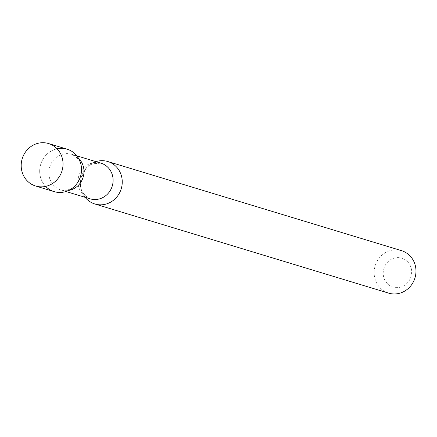 <?xml version="1.0" encoding="UTF-8"?>
<svg xmlns="http://www.w3.org/2000/svg" width="437" height="437" viewBox="0 0 437 437"><rect width="100%" height="100%" fill="white"/><g stroke="black" fill="none" stroke-linecap="round" stroke-linejoin="round"><path stroke-width="0.33" stroke-dasharray="2.19 1.64" d="M54.166 191.635A22.194 20.801 106.9 0 1 40.351 165.667A22.194 20.801 106.9 0 1 67.058 149.159M85.117 197.316A22.194 20.801 106.9 0 1 95.943 161.635A22.194 20.801 -73.1 0 0 81.069 178.023A22.194 20.801 -73.1 0 0 85.117 197.316M388.613 293.123A22.194 20.801 106.9 0 1 374.968 266.499A22.194 20.801 106.9 0 1 400.276 250.325A22.194 20.801 106.9 0 1 401.505 250.652M393.879 287.273A15.093 14.142 106.9 0 1 383.648 269.389A15.093 14.142 106.9 0 1 400.975 257.945A15.093 14.142 106.9 0 1 411.206 275.823A15.093 14.142 106.9 0 1 393.879 287.273M57.067 148.788A22.194 20.801 -73.1 0 0 40.351 165.667A22.194 20.801 -73.1 0 0 45.656 186.391M78.507 177.018A18.644 17.475 -73.1 0 0 90.115 198.83C81.774 194.312 78.78 187.364 81.129 177.99L85.794 168.769L88.389 166.235L92.409 163.799L100.942 163.154A18.644 17.475 -73.1 0 0 78.507 177.018M78.458 158.199A18.644 17.475 -73.1 0 0 71.826 154.321A18.644 17.475 -73.1 0 0 49.392 168.179A18.644 17.475 -73.1 0 0 61 189.997A18.644 17.475 -73.1 0 0 68.669 190.45M65.998 191.515L61 189.997C67.309 190.483 71.466 189.472 73.476 186.976C75.923 185.72 78.37 181.781 80.812 175.161C81.653 166.65 82.85 160.466 71.826 154.321L76.825 155.834"/><path stroke-width="0.66" d="M62.371 169.518A22.194 20.801 106.9 0 1 35.665 186.02A22.194 20.801 106.9 0 1 21.85 160.051A22.194 20.801 106.9 0 1 48.556 143.544A22.194 20.801 106.9 0 1 62.371 169.518M48.556 143.544L67.058 149.159A22.194 20.801 106.9 0 1 80.872 175.128A22.194 20.801 106.9 0 1 54.166 191.635L35.665 186.02M96.113 204.319A22.194 20.801 106.9 0 1 94.884 203.992A22.194 20.801 106.9 0 1 85.117 197.316A22.194 20.801 -73.1 0 0 105.814 204.134A22.194 20.801 -73.1 0 0 121.59 187.484A22.194 20.801 -73.1 0 0 95.943 161.635A22.194 20.801 106.9 0 1 106.546 161.187A22.194 20.801 106.9 0 1 107.775 161.515A22.194 20.801 106.9 0 1 121.42 188.145A22.194 20.801 106.9 0 1 96.113 204.319M107.775 161.515L401.505 250.652A22.194 20.801 106.9 0 1 415.15 277.276A22.194 20.801 106.9 0 1 389.842 293.456A22.194 20.801 106.9 0 1 388.613 293.123L94.884 203.992M45.656 186.391A22.194 20.801 -73.1 0 0 66.014 191.51A22.194 20.801 -73.1 0 0 80.872 175.128A22.194 20.801 -73.1 0 0 57.067 148.788M65.998 191.515L90.115 198.83A18.644 17.475 -73.1 0 0 112.549 184.966A18.644 17.475 -73.1 0 0 100.942 163.154L76.825 155.834M68.669 190.45A18.644 17.475 -73.1 0 0 83.434 176.133A18.644 17.475 -73.1 0 0 78.458 158.199"/></g></svg>
